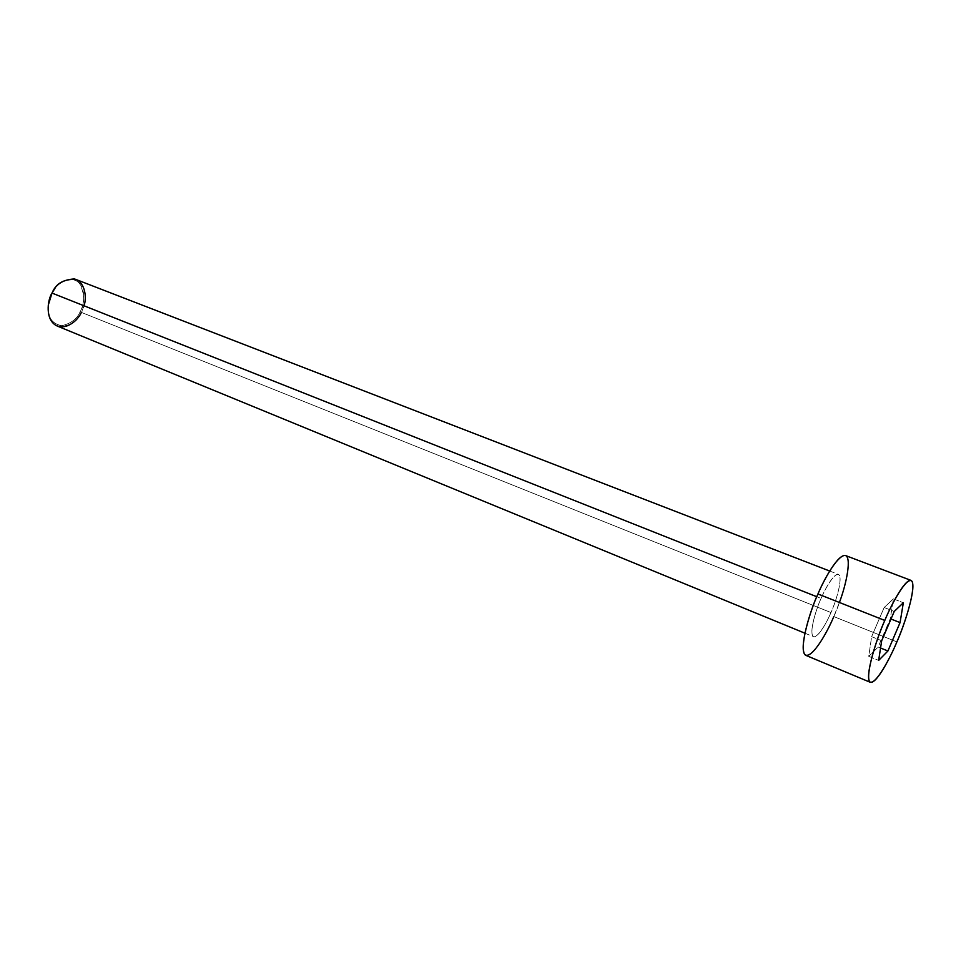 <?xml version="1.0" encoding="UTF-8"?>
<svg xmlns="http://www.w3.org/2000/svg" width="961" height="961" viewBox="0 0 961 961"><rect width="100%" height="100%" fill="white"/><g stroke="black" fill="none" stroke-linecap="round" stroke-linejoin="round"><path stroke-width="0.72" stroke-dasharray="4.8 3.6" d="M84.015 305.79L81.397 312.397L80.123 311.748C83.847 305.706 87.043 288.985 77.192 281.369C66.669 274.93 54.789 286.306 51.894 293.201M57.276 326.055C69.444 326.716 77.493 322.163 81.397 312.397L830.977 612.541C827.457 621.082 818.328 638.044 813.547 636.735C808.333 634.068 816.55 607.724 821.078 598.427C816.778 607.604 809.342 630.596 812.826 636.182C817.054 639.954 827.217 621.779 830.977 612.541C835.049 603.724 842.353 581.717 839.337 575.231C835.553 570.414 825.018 588.697 821.078 598.427L816.778 596.721L821.078 598.427C824.706 589.658 833.764 573.092 838.4 574.39C843.674 577.165 835.349 603.532 830.977 612.541L81.397 312.397C85.817 306.079 88.892 285.009 75.859 279.435M805.847 655.366C813.583 657.456 828.214 630.116 833.8 616.566L896.877 641.888L833.8 616.566C840.719 602.283 854.113 560.083 845.632 555.578M839.397 602.463L833.8 616.566M54.969 288.36C59.654 281.153 72.676 275.038 79.895 283.879C84.904 294.859 84.988 304.156 80.123 311.748C77.288 318.74 71.198 323.401 61.84 325.719C51.858 323.857 47.329 317.01 48.254 305.202C47.329 317.01 51.858 323.857 61.84 325.719C71.198 323.401 77.288 318.74 80.123 311.748L81.397 312.397M881.681 640.723L871.627 636.675L884.156 607.496L894.235 611.448L884.156 607.496L893.406 598.895L903.34 602.751L893.406 598.895L890.282 618.74L890.991 619.016L890.282 618.74L878.162 647.029L880.564 648.002L878.162 647.029L868.756 656.351L878.654 660.411L868.756 656.351L871.627 636.675L881.681 640.723M884.156 607.496L871.627 636.675L868.756 656.351L878.162 647.029L890.282 618.74L893.406 598.895L884.156 607.496M829.703 571.026L838.4 574.39M804.91 633.191L813.547 636.735"/><path stroke-width="1.44" d="M829.703 571.026L75.859 279.435C63.943 278.87 55.99 283.411 52.014 293.081L48.254 305.202L52.014 293.081C55.678 284.24 63.138 279.531 74.369 278.966C84.964 281.585 87.079 297.309 84.015 305.79M81.397 312.397C78.478 319.316 66.657 331.257 55.426 325.094C44.783 317.61 47.918 299.556 52.014 293.081L816.778 596.721L52.014 293.081C47.509 299.532 44.566 320.409 57.276 326.055L804.91 633.191M911.04 580.408L845.632 555.578C838.268 553.5 823.805 579.819 817.955 593.982L884.805 620.446C890.751 605.959 904.878 578.798 911.04 580.408C917.983 584.36 903.748 627.221 896.877 641.888C903.292 627.605 915.521 592.252 912.313 581.789C907.857 574.005 891.327 604.253 884.805 620.446C877.825 635.726 865.128 673.613 869.561 681.661C875.171 686.695 890.847 656.747 896.877 641.888C891.207 655.726 876.888 683.896 870.39 682.346C863.555 678.718 877.537 635.882 884.805 620.446L817.955 593.982C810.64 608.986 797.546 651.126 805.847 655.366L870.39 682.346M878.654 660.411L881.681 640.723L894.235 611.448L903.34 602.751L900.061 622.596L887.916 650.993L878.654 660.411L887.916 650.993L900.061 622.596L903.34 602.751L894.235 611.448L881.681 640.723L878.654 660.411M833.8 616.566C827.877 631.125 811.781 660.147 804.813 654.597C799.011 646.104 810.952 608.854 817.955 593.982C823.769 580.156 836.755 556.287 844.707 555.41C852.419 555.614 846.221 584.793 839.397 602.463M51.894 293.201L54.969 288.36M890.991 619.016L900.061 622.596L890.991 619.016M880.564 648.002L887.916 650.993L880.564 648.002"/></g></svg>
